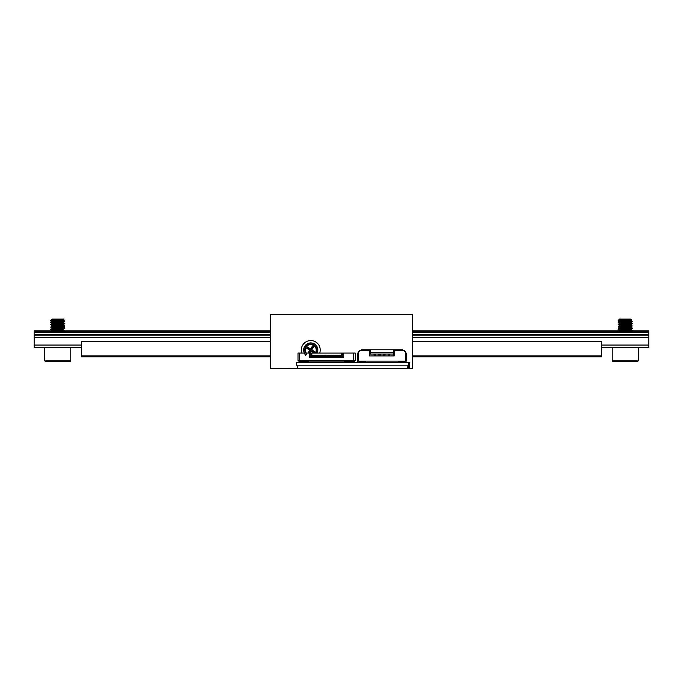 <?xml version="1.0" encoding="UTF-8"?>
<svg xmlns="http://www.w3.org/2000/svg" width="683" height="683" viewBox="0 0 683 683"><rect width="100%" height="100%" fill="white"/><g stroke="black" fill="none" stroke-linecap="round" stroke-linejoin="round"><path stroke-width="1.02" d="M412.43 368.692L409.117 368.692L409.117 368.214L270.57 368.692L270.57 314.308L412.43 314.308L412.43 368.692M301.809 353.06A9.46 9.46 0 0 1 310.765 340.552A9.46 9.46 0 0 1 319.712 353.085M365.499 361.119L365.499 362.545L296.576 362.545L296.576 365.849L408.647 365.849L408.647 362.545L409.587 362.545L409.587 368.692M304.362 353.06A7.095 7.095 0 0 1 314.248 343.831A7.095 7.095 0 0 1 317.16 353.085M309.647 353.085L310.978 351.036L314.018 353.026L314.837 351.779L311.798 349.798L313.779 346.759L312.532 345.94L310.552 348.979L307.512 346.998L306.693 348.245L309.732 350.225L307.888 353.06M309.288 353.06L310.893 350.601L313.932 352.59L314.402 351.873L311.798 349.798M314.402 351.873L314.837 351.779M313.932 352.59L314.018 353.026M310.893 350.601L310.978 351.036M311.363 349.884L313.343 346.844L312.626 346.375L310.637 349.414L307.598 347.434L307.128 348.151L310.167 350.14L308.264 353.06M310.167 350.14L309.732 350.225M307.128 348.151L306.693 348.245M307.598 347.434L307.512 346.998M310.637 349.414L310.552 348.979M312.626 346.375L312.532 345.94M313.343 346.844L313.779 346.759M409.117 368.692L296.106 368.692M407.7 368.214L407.7 365.849M297.523 368.214L297.523 365.849M601.569 345.043L648.85 345.043L648.85 347.408L601.569 347.408M81.431 347.408L34.15 347.408L34.15 345.043L81.431 345.043M412.43 330.862L648.85 330.862L648.85 331.81L412.43 331.81M270.57 330.862L34.15 330.862L34.15 332.749L270.57 332.749M648.85 345.043L648.85 332.749L412.43 332.749M648.85 332.749L648.85 331.81M270.57 334.414L34.15 334.414L34.15 332.749M648.85 334.414L412.43 334.414M270.57 335.814L34.15 335.814L34.15 334.414M648.85 335.814L412.43 335.814M270.57 337.479L34.15 337.479L34.15 335.814M648.85 337.479L412.43 337.479M34.15 337.479L34.15 345.043M412.43 355.92L601.569 355.92L601.569 356.868L412.43 356.868M270.57 356.868L81.431 356.868L81.431 341.739L270.57 341.739M270.57 355.92L81.431 355.92M601.569 355.92L601.569 341.739L412.43 341.739M61.248 361.597L65.423 361.597M64.518 361.597L45.496 361.597L44.788 360.889L70.793 360.889L70.084 361.597L64.518 361.597M51.917 320.771L50.969 320.216L52.121 319.038L63.468 319.038L63.86 319.473L62.716 319.764L51.985 320.651L53.735 321.027M53.684 320.421L58.772 320.686M63.971 321.036L50.747 322.359L58.772 323.05M63.971 323.401L51.063 324.647L51.917 325.492L53.735 325.757M53.812 325.142L58.772 325.415M63.98 325.765L50.824 327.063L53.735 328.122M53.812 327.507L58.772 327.78M63.971 328.122L51.225 329.351L50.696 329.496L51.917 330.222L53.735 330.487M53.812 329.863L58.772 330.145M63.971 330.487L64.885 330.683L64.065 330.862M62.281 319.277C70.562 319.712 40.186 320.096 54.597 320.455L61.53 320.455L56.979 319.849M58.303 330.862L64.714 330.376L61.846 329.308M61.735 329.932L56.809 329.65M51.609 329.308L64.262 328.088L64.885 327.934L63.664 327.208M61.726 327.567L56.809 327.294M51.609 326.944L64.595 325.671L63.604 324.818L61.846 324.579M61.735 325.202L56.809 324.929M51.609 324.579L64.8 323.255L61.846 322.214M61.735 322.837L56.809 322.564M51.609 322.214L64.441 320.976L63.664 320.114M70.793 360.889L70.793 347.408L44.788 347.408L44.788 360.889M51.882 321.334L62.819 320.37L63.698 320.156L63.664 319.584M58.772 321.377L61.777 321.591M51.882 323.085L51.882 323.682L62.332 322.786L63.698 322.53L63.707 321.924L52.318 322.939L53.735 323.392M58.772 323.742L61.777 323.955M63.698 324.271L51.917 325.492M58.772 326.107L63.382 326.756L51.917 327.857M58.781 328.472L61.777 328.685M63.698 329.001L51.917 330.222M51.882 330.179L51.882 330.794L63.664 329.573M56.817 328.958L53.855 328.745M51.882 328.429L63.442 327.362L61.846 326.944M56.809 326.594L53.855 326.38M51.882 325.45L51.882 326.047L63.664 324.843M56.817 324.229L53.855 324.015M56.809 321.864L53.855 321.65M63.698 320.156L61.846 319.849M628.659 361.597L621.026 361.597M617.577 361.597L621.752 361.597M631.929 361.597L612.916 361.597L612.207 360.889L638.212 360.889L637.504 361.597L631.929 361.597M619.336 320.771L618.38 320.216L619.532 319.038L630.879 319.038L631.28 319.473L630.127 319.764L619.404 320.651L621.154 321.027M621.103 320.421L626.183 320.686M631.391 321.036L618.166 322.359L626.191 323.05M631.391 323.401L618.482 324.647L619.336 325.492L621.154 325.757M621.223 325.142L626.183 325.415M631.391 325.765L618.235 327.063L621.154 328.122M621.231 327.507L626.191 327.78M631.391 328.122L618.644 329.351L618.115 329.496L619.336 330.222L621.154 330.487M621.223 329.863L626.191 330.145M631.391 330.487L632.296 330.683L631.485 330.862M629.692 319.277C637.982 319.712 607.605 320.096 622.017 320.455L628.949 320.455L624.399 319.849M625.713 330.862L632.125 330.376L629.265 329.308M629.145 329.932L624.228 329.65M619.02 329.308L632.279 327.96L629.265 326.944M629.145 327.567L624.228 327.294M619.029 326.944L632.006 325.671L631.024 324.818L629.265 324.579M629.145 325.202L624.219 324.929M619.029 324.579L632.304 323.588M629.145 322.837L624.228 322.564M619.029 322.214L631.86 320.976L631.075 320.114L629.265 319.849M638.212 360.889L638.212 347.408L612.207 347.408L612.207 360.889M619.302 321.334L630.23 320.37L631.118 320.156L631.083 319.584M626.191 321.377L629.188 321.591M619.293 323.085L619.293 323.682L629.752 322.786L631.118 322.53L631.118 321.924L619.737 322.939L621.154 323.392M626.191 323.742L629.188 323.955M631.118 324.271L619.336 325.492M626.191 326.107L630.802 326.756L619.336 327.857M626.191 328.472L629.188 328.685M631.118 329.001L619.336 330.222M619.293 330.179L619.293 330.794L631.083 329.573M624.228 328.958L621.274 328.745M619.302 328.429L631.083 327.208M624.228 326.594L621.265 326.38M619.293 325.45L619.293 326.047L631.083 324.843M624.228 324.229L621.274 324.015M631.118 322.521L629.265 322.214M624.228 321.864L621.265 321.65M354.264 362.545L354.264 361.597L344.83 361.597L344.83 362.545M328.258 355.339L328.258 357.107L327.311 357.072L327.311 355.954L328.258 355.954M327.311 355.339L327.311 355.954M320.173 355.339L320.173 356.441L320.173 355.339L321.215 355.339L321.215 356.441L321.215 355.339M335.353 355.339L335.353 357.107L334.405 357.072L334.405 355.954L335.353 355.954M334.405 355.339L334.405 355.954M350.251 362.545L350.251 361.597M345.777 362.545L345.777 361.597M353.555 360.393L353.555 361.102L299.649 361.102L299.649 360.393M308.562 361.597L298.941 361.597L298.941 362.545M353.794 353.06L343.745 353.06L343.745 357.363L309.467 357.363L309.467 353.06L307.102 353.06L305.685 355.519L304.259 353.06L299.419 353.06L299.419 360.393L353.794 360.393L353.794 353.06L355.211 353.06L355.211 360.393L353.794 360.393M340.083 355.954L340.083 357.107L339.135 357.072L339.135 355.954L340.083 355.954L340.083 355.339M320.225 355.339L320.225 357.107L321.164 357.107L321.164 355.339M302.962 362.545L302.962 361.597M328.31 356.441L328.31 355.339L328.31 356.441L329.633 356.441L329.633 355.339L329.633 356.441M307.435 362.545L307.435 361.597M318.807 355.954L318.807 357.107L317.86 357.072L317.86 355.954L318.807 355.954L318.807 355.339M316.442 355.339L316.442 357.107L315.495 357.072L315.495 355.954L316.442 355.954M315.495 355.339L315.495 355.954M336.77 355.339L336.77 357.107L337.718 357.107L337.718 355.339M343.72 353.085L311.124 353.085L311.124 356.441L313.079 356.441L313.079 355.339L313.079 356.441M304.259 353.06L307.102 353.06M323.529 355.339L323.529 357.107L322.589 357.072L322.589 355.954L323.529 355.954M343.745 353.06L342.328 354.477L342.328 357.363M311.832 353.085L311.832 355.262L341.38 355.262L341.38 353.085M302.253 361.102L308.562 361.409L308.562 362.545M318.85 356.441L318.85 355.339L318.85 356.441L320.173 356.441M299.419 353.06L298.001 353.06L298.001 360.393L299.419 360.393M325.945 356.441L325.945 355.339L325.945 356.441L327.268 356.441L327.268 355.339L327.268 356.441M311.124 355.758L311.832 355.262M346.699 361.102L350.96 361.102M323.58 356.441L323.58 355.339L323.58 356.441L324.903 356.441L324.903 355.339L324.903 356.441M339.135 355.339L339.135 355.954M311.124 353.085L309.484 353.085L310.885 354.477L310.885 357.363M332.988 355.339L332.988 357.107L332.04 357.072L332.04 355.954L332.988 355.954M332.04 355.339L332.04 355.954M325.893 355.339L325.893 357.107L324.954 357.072L324.954 355.954L325.893 355.954M324.954 355.339L324.954 355.954M313.13 355.339L313.13 357.107L314.078 357.107L314.078 355.339M329.676 355.339L329.676 357.107L330.623 357.107L330.623 355.339M334.363 355.339L334.363 356.441L334.363 355.339L335.404 355.339L335.404 356.441L335.404 355.339M316.485 356.441L316.485 355.339L316.485 356.441L317.808 356.441L317.808 355.339L317.808 356.441M314.12 356.441L314.12 355.339L314.12 356.441L315.444 356.441L315.444 355.339L315.444 356.441M340.125 356.441L340.125 355.339L340.125 356.441L342.089 356.441L341.38 355.262M322.589 355.339L322.589 355.954M330.674 356.441L330.674 355.339L330.674 356.441L331.998 356.441L331.998 355.339L331.998 356.441M337.761 356.441L337.761 355.339L337.761 356.441L339.092 356.441L339.092 355.339L339.092 356.441M342.089 353.085L342.089 355.758M333.039 356.441L333.039 355.339L333.039 356.441L334.363 356.441M336.728 355.339L336.728 356.441L336.728 355.339L337.761 355.339M322.538 355.339L322.538 356.441L322.538 355.339L323.58 355.339M344.642 362.545L344.642 361.409L346.699 361.409M315.444 355.339L316.485 355.339M317.808 355.339L318.85 355.339M321.215 356.441L322.538 356.441M324.903 355.339L325.945 355.339M327.268 355.339L328.31 355.339M329.633 355.339L330.674 355.339M331.998 355.339L333.039 355.339M335.404 356.441L336.728 356.441M339.092 355.339L340.125 355.339M313.079 355.339L314.12 355.339M317.86 355.339L317.86 355.954M359.232 350.251L359.232 351.668L358.285 351.668L358.285 361.119L405.574 361.119L405.574 351.668L404.626 351.668L404.626 350.251L394.219 350.251L394.219 355.92L369.631 355.92L369.631 350.251L359.232 350.251M365.499 362.545L398.36 362.545L398.36 361.119M398.36 350.251L398.36 349.773L370.579 349.773L370.579 354.033L369.99 354.033L369.631 355.689M369.631 350.96L370.579 350.96M393.28 350.96L394.219 350.96M393.28 349.773L393.869 355.92M364.082 361.119L364.082 361.836L361.358 361.836L361.358 361.119M361.358 350.251L361.358 349.773L364.082 349.773L364.082 350.251M399.777 361.119L399.777 361.836L402.5 361.836L402.5 361.119M370.579 349.773L364.082 349.773M402.5 350.251L402.5 349.773L398.36 349.773M393.28 352.616L370.579 352.616M393.28 354.033L370.579 354.033M365.499 350.251L365.499 349.773M399.777 349.773L399.777 350.251M389.78 354.033L389.78 354.972L388.268 354.972L388.268 354.033M375.59 354.033L375.59 354.972L374.079 354.972L374.079 354.033M380.32 354.033L380.32 354.972L378.809 354.972L378.809 354.033M385.05 354.033L385.05 354.972L383.539 354.972L383.539 354.033M358.942 361.119A0.709 0.709 0 0 0 359.471 361.358L361.358 361.358M365.499 361.358L364.082 361.358M359.471 362.545A1.895 1.895 0 0 1 357.576 360.65L357.576 353.085L358.285 353.085M361.358 361.836L361.358 362.545M363.723 362.545L363.723 361.836M398.36 361.358L399.777 361.358M402.5 361.358L404.387 361.358A0.709 0.709 0 0 0 404.917 361.119M402.5 361.836L402.5 362.545M405.574 353.085L406.283 353.085L406.283 360.65A1.895 1.895 0 0 1 404.387 362.545M400.136 362.545L400.136 361.836M408.647 362.545L398.36 362.545M408.203 368.214L408.203 365.849M305.668 353.06A5.934 5.934 0 0 1 313.924 344.983A5.934 5.934 0 0 1 315.845 353.085M315.264 353.085A5.447 5.447 0 0 0 313.745 345.444A5.447 5.447 0 0 0 306.249 353.06M304.456 353.06A7.009 7.009 0 0 1 314.223 343.916A7.009 7.009 0 0 1 317.057 353.085M270.57 331.81L34.15 331.81M350.96 362.545L350.96 361.597M327.311 355.689L328.258 355.689M334.405 355.689L335.353 355.689M308.375 361.597L308.375 362.545M320.225 355.689L321.164 355.689M315.495 355.689L316.442 355.689M336.77 355.954L337.718 355.954M320.225 355.954L321.164 355.954M339.135 355.689L340.083 355.689M332.04 355.689L332.988 355.689M324.954 355.689L325.893 355.689M313.13 355.689L314.078 355.689M329.676 355.954L330.623 355.954M302.253 362.545L302.253 361.597M313.13 355.954L314.078 355.954M322.589 355.689L323.529 355.689M336.77 355.689L337.718 355.689M329.676 355.689L330.623 355.689M317.86 355.689L318.807 355.689M50.696 327.131L51.925 326.022M64.851 321.258L63.664 321.949M50.73 322.444L51.917 323.136M64.851 323.622L63.664 324.314M64.851 325.987L63.664 326.679M64.851 328.352L63.664 329.044M51.925 328.386L50.73 329.078M51.925 323.657L50.73 324.357M51.925 321.292L50.73 321.992M51.882 320.72L51.882 321.317M51.882 327.814L51.882 328.412M63.707 324.288L63.707 324.886M63.707 326.653L63.707 327.251M63.707 329.018L63.707 329.616M632.023 330.862L632.304 330.299M632.27 321.258L631.083 321.949M618.149 322.444L619.336 323.136M632.27 323.622L631.083 324.314M632.27 325.987L631.083 326.679M632.27 328.352L631.083 329.044M619.336 328.386L618.141 329.078M619.336 326.022L618.141 326.722M619.336 323.657L618.141 324.357M631.075 322.478L632.27 323.17M619.336 321.292L618.141 321.992M619.293 320.72L619.293 321.317M619.293 327.814L619.293 328.412M631.118 324.288L631.118 324.886M631.118 326.653L631.118 327.251M631.118 329.018L631.118 329.616M337.718 357.107L336.77 357.107M318.807 357.107L317.86 357.107M325.893 357.107L324.954 357.107M323.529 357.107L322.589 357.107M330.623 357.107L329.676 357.107M328.258 357.107L327.311 357.107M340.083 357.107L339.135 357.107M314.078 357.107L313.13 357.107M316.442 357.107L315.495 357.107M335.353 357.107L334.405 357.107M321.164 357.107L320.225 357.107M332.988 357.107L332.04 357.107M389.78 354.972L388.268 354.972M375.59 354.972L374.079 354.972M380.32 354.972L378.809 354.972M385.05 354.972L383.539 354.972"/></g></svg>
